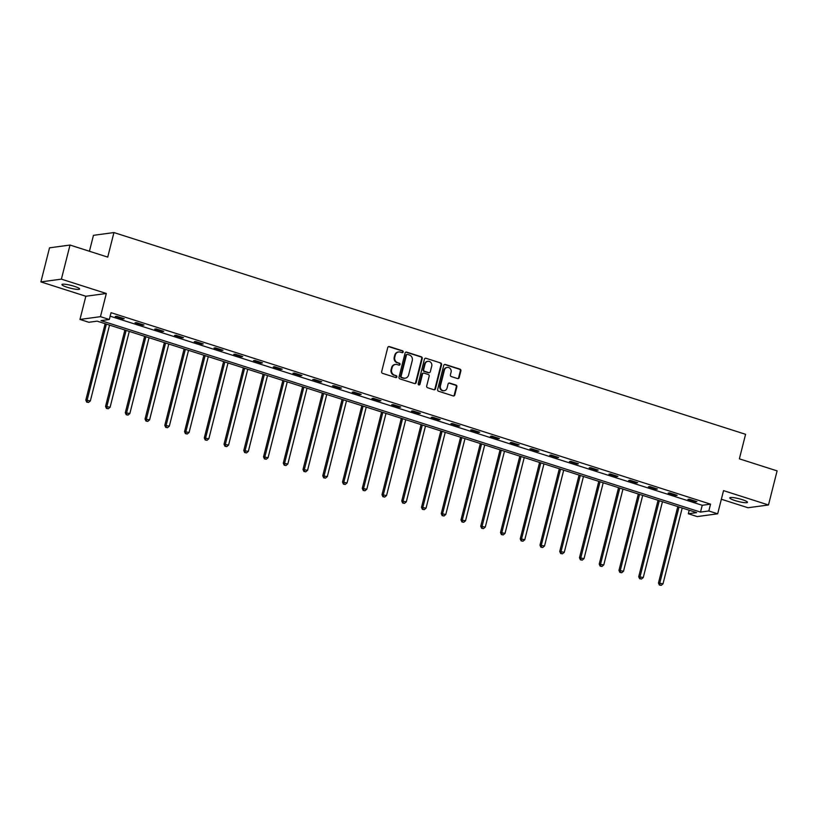 <?xml version="1.0" encoding="UTF-8"?>
<svg xmlns="http://www.w3.org/2000/svg" width="818" height="818" viewBox="0 0 818 818"><rect width="100%" height="100%" fill="white"/><g stroke="black" fill="none" stroke-linecap="round" stroke-linejoin="round"><path stroke-width="1.23" d="M403.172 352.016A0.982 0.9 82.3 0 0 402.538 350.799L389.337 346.587A1.401 1.288 82.3 0 0 387.763 347.527L381.669 371.607A1.401 1.288 82.3 0 0 382.568 373.345L395.769 377.568A0.982 0.9 82.3 0 0 396.873 376.904A0.982 0.9 82.3 0 0 396.239 375.687L394.532 375.145A4.468 4.11 82.3 0 1 391.638 369.593L392.149 367.589A4.468 4.11 82.3 0 1 397.211 364.572L398.918 365.114A0.982 0.9 82.3 0 0 400.022 364.46A0.982 0.9 82.3 0 0 399.389 363.243L397.681 362.701A4.468 4.11 82.3 0 1 394.787 357.149L395.298 355.135A4.468 4.11 82.3 0 1 400.36 352.129L402.067 352.67A0.982 0.9 82.3 0 0 403.172 352.016M402.149 352.691A0.982 0.9 82.3 0 0 401.986 350.871L388.785 346.658A1.401 1.288 82.3 0 0 388.54 346.607M395.851 377.589A0.982 0.9 82.3 0 0 395.687 375.769L394.532 375.145M399 365.145A0.982 0.9 82.3 0 0 398.836 363.315L397.681 362.701M742.151 499.614A9.11 1.431 -165.8 0 0 729.779 497.865A9.11 1.431 -165.8 0 0 735.065 500.575A9.11 1.431 -165.8 0 0 747.447 502.334A9.11 1.431 -165.8 0 0 742.151 499.614M74.305 286.31A9.11 1.431 -165.8 0 0 61.933 284.552A9.11 1.431 -165.8 0 0 67.219 287.271A9.11 1.431 -165.8 0 0 79.602 289.03A9.11 1.431 -165.8 0 0 74.305 286.31M457.589 378.581A1.401 1.288 82.3 0 0 459.174 377.64L460.882 370.881A1.401 1.288 82.3 0 0 459.972 369.143L445.319 364.46A1.401 1.288 82.3 0 0 443.734 365.401L437.64 389.491A1.401 1.288 82.3 0 0 438.54 391.229L453.203 395.912A1.401 1.288 82.3 0 0 454.788 394.971L456.853 386.802A1.401 1.288 82.3 0 0 455.943 385.063L449.675 383.059A1.401 1.288 82.3 0 0 448.09 384.01L447.068 388.049A3.742 3.436 82.3 0 1 444.246 390.697A3.742 3.436 82.3 0 1 440.421 385.932L444.43 370.073A3.742 3.436 82.3 0 1 447.252 367.425A3.742 3.436 82.3 0 1 451.076 372.19L450.411 374.838A1.401 1.288 82.3 0 0 451.311 376.577L457.589 378.581M708.817 510.974L717.672 513.806L697.192 516.577L688.327 513.745L696.629 512.62L97.138 321.147L88.835 322.272L79.97 319.439L100.461 316.668L109.315 319.501L101.013 320.625L700.505 512.099L708.817 510.974L710.535 504.154L111.043 312.68L109.315 319.501M70.011 245.052L61.391 279.142L40.9 281.903L49.52 247.823L70.011 245.052L107.731 257.108L113.937 232.557L745.587 434.307L739.38 458.847L777.1 470.892L768.48 504.982L723.541 490.626L717.672 513.806M40.9 281.903L85.839 296.259L106.32 293.488L61.391 279.142M106.32 293.488L100.461 316.668M422.241 358.54A1.401 1.288 82.3 0 0 421.331 356.801L406.669 352.118A1.401 1.288 82.3 0 0 405.094 353.059L399 377.149A1.401 1.288 82.3 0 0 399.9 378.887L414.562 383.57A1.401 1.288 82.3 0 0 416.147 382.619L422.241 358.54L421.689 358.611A1.401 1.288 82.3 0 0 420.779 356.873L406.117 352.19A1.401 1.288 82.3 0 0 405.871 352.139M425.994 358.284L440.657 362.967A1.401 1.288 82.3 0 1 441.556 364.705L435.462 388.795A1.401 1.288 82.3 0 1 433.888 389.736L427.609 387.732A1.401 1.288 82.3 0 1 426.699 385.994L429.174 376.229A1.401 1.288 82.3 0 0 428.274 374.491L424.113 373.161A1.401 1.288 82.3 0 0 422.528 374.102L419.951 384.276A0.982 0.9 82.3 0 1 419.215 384.971A0.982 0.9 82.3 0 1 418.213 383.724L424.409 359.235A1.401 1.288 82.3 0 1 425.994 358.284L440.657 362.967M721.364 499.246L747.989 507.743L768.48 504.982M113.937 232.557L93.457 235.328L89.428 251.259M110.164 316.177L702.233 505.279L710.535 504.154M115.266 316.484L122.864 318.908L124.244 318.723L116.647 316.3L115.266 316.484M135.011 322.793L142.608 325.216L143.988 325.032L136.401 322.609L135.011 322.793M154.755 329.102L162.353 331.525L163.743 331.341L156.146 328.908L154.755 329.102M174.51 335.411L182.097 337.834L183.488 337.65L175.89 335.216L174.51 335.411M194.255 341.709L201.852 344.143L203.232 343.949L195.635 341.525L194.255 341.709M213.999 348.018L221.596 350.441L222.977 350.257L215.379 347.834L213.999 348.018M233.743 354.327L241.341 356.75L242.721 356.566L235.134 354.143L233.743 354.327M253.498 360.636L261.085 363.059L262.476 362.875L254.879 360.452L253.498 360.636M273.243 366.945L280.84 369.368L282.22 369.184L274.623 366.75L273.243 366.945M292.987 373.253L300.584 375.677L301.965 375.482L294.368 373.059L292.987 373.253M312.732 379.552L320.329 381.986L321.709 381.791L314.122 379.368L312.732 379.552M332.476 385.861L340.073 388.284L341.464 388.1L333.867 385.677L332.476 385.861M352.231 392.17L359.818 394.593L361.208 394.409L353.611 391.986L352.231 392.17M371.975 398.478L379.572 400.902L380.953 400.718L373.356 398.294L371.975 398.478M391.72 404.787L399.317 407.211L400.697 407.027L393.11 404.593L391.72 404.787M411.464 411.086L419.061 413.519L420.452 413.325L412.855 410.902L411.464 411.086M431.219 417.395L438.806 419.828L440.196 419.634L432.599 417.211L431.219 417.395M450.963 423.704L458.561 426.127L459.941 425.943L452.344 423.519L450.963 423.704M470.708 430.012L478.305 432.436L479.685 432.252L472.088 429.828L470.708 430.012M490.452 436.321L498.05 438.745L499.43 438.56L491.843 436.127L490.452 436.321M510.207 442.63L517.794 445.053L519.185 444.869L511.587 442.436L510.207 442.63M529.952 448.929L537.549 451.362L538.929 451.168L531.332 448.745L529.952 448.929M549.696 455.237L557.293 457.661L558.674 457.477L551.076 455.053L549.696 455.237M569.44 461.546L577.038 463.97L578.418 463.786L570.831 461.362L569.44 461.546M589.185 467.855L596.782 470.278L598.173 470.094L590.576 467.671L589.185 467.855M608.94 474.164L616.537 476.587L617.917 476.403L610.32 473.97L608.94 474.164M628.684 480.473L636.281 482.896L637.662 482.702L630.065 480.278L628.684 480.473M648.429 486.771L656.026 489.205L657.406 489.011L649.819 486.587L648.429 486.771M668.173 493.08L675.77 495.504L677.161 495.319L669.564 492.896L668.173 493.08M687.928 499.389L695.515 501.812L696.905 501.628L689.308 499.205L687.928 499.389M689.206 510.248L688.327 513.745M85.839 296.259L79.97 319.439M702.233 505.279L700.505 512.099M122.864 318.908L123.007 318.325M142.608 325.216L142.751 324.634M162.353 331.525L162.506 330.942M182.097 337.834L182.25 337.251M201.852 344.143L201.995 343.56M221.596 350.441L221.739 349.869M241.341 356.75L241.484 356.167M261.085 363.059L261.239 362.476M280.84 369.368L280.983 368.785M300.584 375.677L300.727 375.094M320.329 381.986L320.472 381.403M340.073 388.284L340.227 387.701M359.818 394.593L359.971 394.01M379.572 400.902L379.716 400.319M399.317 407.211L399.46 406.628M419.061 413.519L419.215 412.937M438.806 419.828L438.959 419.245M458.561 426.127L458.704 425.544M478.305 432.436L478.448 431.853M498.05 438.745L498.203 438.162M517.794 445.053L517.947 444.471M537.549 451.362L537.692 450.779M557.293 457.661L557.436 457.088M577.038 463.97L577.181 463.387M596.782 470.278L596.935 469.696M616.537 476.587L616.68 476.004M636.281 482.896L636.424 482.313M656.026 489.205L656.169 488.622M675.77 495.504L675.924 494.921M695.515 501.812L695.668 501.229M398.673 351.975L398.121 352.047A4.468 4.11 82.3 0 0 394.746 355.216L395.298 355.135M397.129 362.773A4.468 4.11 82.3 0 1 394.235 357.221L394.746 355.216M395.523 364.419L394.971 364.501A4.468 4.11 82.3 0 0 391.597 367.66L392.149 367.589M393.979 375.217A4.468 4.11 82.3 0 1 391.086 369.664L391.597 367.66M414.808 383.622A1.401 1.288 82.3 0 0 415.585 382.701L421.689 358.611M407.569 354.429A0.982 0.9 82.3 0 0 406.454 355.084L401.106 376.229A0.982 0.9 82.3 0 0 401.74 377.446L403.54 378.018A4.468 4.11 82.3 0 0 408.601 375.012L412.262 360.554A4.468 4.11 82.3 0 0 409.368 355.002L407.569 354.429M407.2 354.399L406.648 354.47A0.982 0.9 82.3 0 0 405.902 355.165L406.454 355.084M405.227 378.172L404.675 378.243A4.468 4.11 82.3 0 1 402.988 378.1L401.188 377.517A0.982 0.9 82.3 0 1 400.554 376.311L405.902 355.165M434.123 389.787A1.401 1.288 82.3 0 0 434.91 388.867L441.004 364.777A1.401 1.288 82.3 0 0 440.104 363.049M423.581 373.12L423.029 373.192A1.401 1.288 82.3 0 0 421.976 374.184L419.399 384.348L419.951 384.276M418.928 384.961A0.982 0.9 82.3 0 0 419.399 384.348M431.74 366.096A3.742 3.436 82.3 0 0 427.916 361.321A3.742 3.436 82.3 0 0 425.094 363.969L423.683 369.552A1.401 1.288 82.3 0 0 424.583 371.29L428.744 372.619A1.401 1.288 82.3 0 0 430.329 371.679L431.74 366.096M427.916 361.321L427.364 361.403A3.742 3.436 82.3 0 0 424.542 364.041L425.094 363.969M429.276 372.671L428.714 372.742A1.401 1.288 82.3 0 1 428.192 372.691L424.031 371.362A1.401 1.288 82.3 0 1 423.131 369.634L424.542 364.041M447.252 367.425L446.7 367.507A3.742 3.436 82.3 0 0 443.877 370.145L444.43 370.073M444.246 390.697L443.693 390.769A3.742 3.436 82.3 0 1 439.869 386.004L443.877 370.145M453.448 395.963A1.401 1.288 82.3 0 0 454.235 395.043L456.301 386.873A1.401 1.288 82.3 0 0 455.391 385.145L449.123 383.141A1.401 1.288 82.3 0 0 448.877 383.09M457.835 378.632A1.401 1.288 82.3 0 0 458.612 377.711L460.329 370.953A1.401 1.288 82.3 0 0 459.419 369.215L444.757 364.531A1.401 1.288 82.3 0 0 444.522 364.48M105.144 323.703L85.808 400.114L90.348 400.932L109.54 325.104M106.371 324.092L87.189 399.92L87.27 402.057L86.718 402.129L88.538 402.456L87.27 402.057M90.348 400.932L88.538 402.456M86.718 402.129L85.808 400.114M124.888 330.012L105.553 406.413L110.103 407.241L129.285 331.413M126.125 330.4L106.933 406.229L107.025 408.366L106.463 408.438L108.283 408.765L107.025 408.366M110.103 407.241L108.283 408.765M106.463 408.438L105.553 406.413M144.633 336.31L125.297 412.722L129.847 413.55L149.029 337.722M145.87 336.709L126.678 412.538L126.77 414.665L126.217 414.746L128.037 415.074L126.77 414.665M129.847 413.55L128.037 415.074M126.217 414.746L125.297 412.722M164.377 342.619L145.042 419.031L149.592 419.859L168.784 344.03M165.614 343.018L146.432 418.847L146.514 420.973L145.962 421.055L147.782 421.382L146.514 420.973M149.592 419.859L147.782 421.382M145.962 421.055L145.042 419.031M184.122 348.928L164.796 425.34L169.336 426.158L188.529 350.339M185.359 349.327L166.177 425.156L166.258 427.282L165.706 427.354L167.526 427.691L166.258 427.282M169.336 426.158L167.526 427.691M165.706 427.354L164.796 425.34M203.876 355.237L184.541 431.648L189.091 432.466L208.273 356.638M205.113 355.636L185.921 431.454L186.013 433.591L185.451 433.663L187.271 433.99L186.013 433.591M189.091 432.466L187.271 433.99M185.451 433.663L184.541 431.648M223.621 361.546L204.285 437.957L208.835 438.775L228.017 362.947M224.858 361.934L205.666 437.763L205.758 439.9L205.206 439.972L207.026 440.299L205.758 439.9M208.835 438.775L207.026 440.299M205.206 439.972L204.285 437.957M243.365 367.855L224.03 444.256L228.58 445.084L247.772 369.255M244.602 368.243L225.42 444.072L225.502 446.209L224.95 446.28L226.77 446.608L225.502 446.209M228.58 445.084L226.77 446.608M224.95 446.28L224.03 444.256M263.11 374.153L243.774 450.565L248.324 451.393L267.517 375.564M264.347 374.552L245.165 450.381L245.247 452.507L244.694 452.589L246.515 452.916L245.247 452.507M248.324 451.393L246.515 452.916M244.694 452.589L243.774 450.565M282.864 380.462L263.529 456.873L268.079 457.702L287.261 381.873M284.102 380.861L264.909 456.689L264.991 458.816L264.439 458.898L266.259 459.225L264.991 458.816M268.079 457.702L266.259 459.225M264.439 458.898L263.529 456.873M302.609 386.771L283.273 463.182L287.824 464L307.006 388.182M303.846 387.17L284.654 462.998L284.746 465.125L284.194 465.197L286.003 465.534L284.746 465.125M287.824 464L286.003 465.534M284.194 465.197L283.273 463.182M322.353 393.08L303.018 469.491L307.568 470.309L326.76 394.481M323.591 393.478L304.408 469.297L304.49 471.434L303.938 471.505L305.758 471.833L304.49 471.434M307.568 470.309L305.758 471.833M303.938 471.505L303.018 469.491M342.098 399.389L322.762 475.79L327.312 476.618L346.505 400.789M343.335 399.777L324.153 475.606L324.235 477.743L323.683 477.814L325.503 478.141L324.235 477.743M327.312 476.618L325.503 478.141M323.683 477.814L322.762 475.79M361.853 405.697L342.517 482.099L347.067 482.927L366.249 407.098M363.09 406.086L343.897 481.914L343.979 484.041L343.427 484.123L345.247 484.45L343.979 484.041M347.067 482.927L345.247 484.45M343.427 484.123L342.517 482.099M381.597 411.996L362.262 488.407L366.812 489.236L385.994 413.407M382.834 412.395L363.642 488.223L363.734 490.35L363.172 490.432L364.992 490.759L363.734 490.35M366.812 489.236L364.992 490.759M363.172 490.432L362.262 488.407M401.341 418.305L382.006 494.716L386.556 495.544L405.738 419.716M402.579 418.704L383.386 494.532L383.478 496.659L382.926 496.731L384.746 497.068L383.478 496.659M386.556 495.544L384.746 497.068M382.926 496.731L382.006 494.716M421.086 424.614L401.75 501.025L406.301 501.843L425.493 426.014M422.323 425.012L403.141 500.831L403.223 502.968L402.671 503.039L404.491 503.377L403.223 502.968M406.301 501.843L404.491 503.377M402.671 503.039L401.75 501.025M440.83 430.922L421.505 507.334L426.045 508.152L445.237 432.323M442.068 431.311L422.886 507.14L422.967 509.277L422.415 509.348L424.235 509.675L422.967 509.277M426.045 508.152L424.235 509.675M422.415 509.348L421.505 507.334M460.585 437.231L441.25 513.632L445.8 514.461L464.982 438.632M461.822 437.62L442.63 513.448L442.722 515.585L442.16 515.657L443.98 515.984L442.722 515.585M445.8 514.461L443.98 515.984M442.16 515.657L441.25 513.632M480.33 443.53L460.994 519.941L465.544 520.769L484.726 444.941M481.567 443.929L462.374 519.757L462.467 521.884L461.914 521.966L463.734 522.293L462.467 521.884M465.544 520.769L463.734 522.293M461.914 521.966L460.994 519.941M500.074 449.839L480.739 526.25L485.289 527.078L504.481 451.25M501.311 450.237L482.129 526.066L482.211 528.193L481.659 528.275L483.479 528.602L482.211 528.193M485.289 527.078L483.479 528.602M481.659 528.275L480.739 526.25M519.819 456.147L500.493 532.559L505.033 533.377L524.226 457.559M521.056 456.546L501.874 532.375L501.955 534.502L501.403 534.573L503.223 534.911L501.955 534.502M505.033 533.377L503.223 534.911M501.403 534.573L500.493 532.559M539.573 462.456L520.238 538.868L524.788 539.686L543.97 463.857M540.81 462.855L521.618 538.673L521.7 540.81L521.148 540.882L522.968 541.209L521.7 540.81M524.788 539.686L522.968 541.209M521.148 540.882L520.238 538.868M559.318 468.765L539.982 545.177L544.532 545.995L563.714 470.166M560.555 469.154L541.363 544.982L541.455 547.119L540.903 547.191L542.723 547.518L541.455 547.119M544.532 545.995L542.723 547.518M540.903 547.191L539.982 545.177M579.062 475.074L559.727 551.475L564.277 552.303L583.469 476.475M580.299 475.462L561.117 551.291L561.199 553.428L560.647 553.5L562.467 553.827L561.199 553.428M564.277 552.303L562.467 553.827M560.647 553.5L559.727 551.475M598.807 481.373L579.471 557.784L584.021 558.612L603.214 482.784M600.044 481.771L580.862 557.6L580.944 559.727L580.391 559.809L582.212 560.136L580.944 559.727M584.021 558.612L582.212 560.136M580.391 559.809L579.471 557.784M618.561 487.681L599.226 564.093L603.776 564.921L622.958 489.092M619.799 488.08L600.606 563.909L600.688 566.036L600.136 566.117L601.956 566.445L600.688 566.036M603.776 564.921L601.956 566.445M600.136 566.117L599.226 564.093M638.306 493.99L618.97 570.402L623.52 571.22L642.703 495.401M639.543 494.389L620.351 570.218L620.443 572.344L619.891 572.416L621.7 572.753L620.443 572.344M623.52 571.22L621.7 572.753M619.891 572.416L618.97 570.402M658.05 500.299L638.715 576.71L643.265 577.528L662.457 501.7M659.288 500.698L640.105 576.516L640.187 578.653L639.635 578.725L641.455 579.052L640.187 578.653M643.265 577.528L641.455 579.052M639.635 578.725L638.715 576.71M677.795 506.608L658.459 583.009L663.009 583.837L682.202 508.009M679.032 506.996L659.85 582.825L659.932 584.962L659.38 585.034L661.2 585.361L659.932 584.962M663.009 583.837L661.2 585.361M659.38 585.034L658.459 583.009M401.986 350.871L402.538 350.799M395.687 375.769L396.239 375.687M398.836 363.315L399.389 363.243M394.235 357.221L394.787 357.149M391.086 369.664L391.638 369.593M388.785 346.658L389.337 346.587M415.585 382.701L416.147 382.619M406.117 352.19L406.669 352.118M420.779 356.873L421.331 356.801M400.554 376.311L401.106 376.229M401.188 377.517L401.74 377.446M402.988 378.1L403.54 378.018M441.004 364.777L441.556 364.705M434.91 388.867L435.462 388.795M421.976 374.184L422.528 374.102M423.131 369.634L423.683 369.552M424.031 371.362L424.583 371.29M428.192 372.691L428.744 372.619M439.869 386.004L440.421 385.932M449.123 383.141L449.675 383.059M455.391 385.145L455.943 385.063M456.301 386.873L456.853 386.802M454.235 395.043L454.788 394.971M444.757 364.531L445.319 364.46M459.419 369.215L459.972 369.143M460.329 370.953L460.882 370.881M458.612 377.711L459.174 377.64"/></g></svg>
